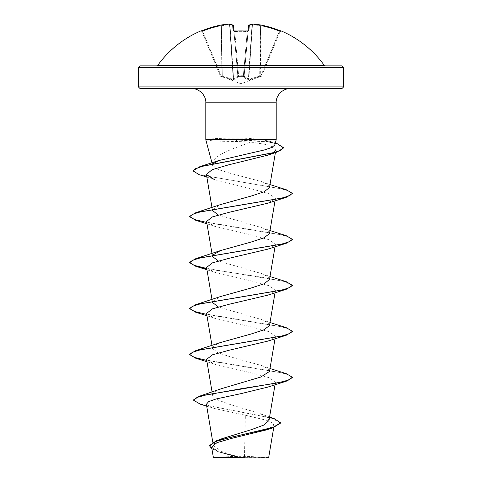 <?xml version="1.0" encoding="UTF-8"?>
<svg xmlns="http://www.w3.org/2000/svg" width="482" height="482" viewBox="0 0 482 482"><rect width="100%" height="100%" fill="white"/><g stroke="black" fill="none" stroke-linecap="round" stroke-linejoin="round"><path stroke-width="0.36" stroke-dasharray="2.41 1.81" d="M233.957 30.987L234.746 31.517L234.716 31.101L234.746 31.517L233.981 31.27L237.897 76.066L233.499 25.745A0.771 0.753 175 0 0 232.667 25.058A0.771 0.699 110.9 0 1 233.439 25.745A0.771 0.699 110.9 0 0 233.21 25.215M201.482 30.944A0.771 0.771 0 0 1 201.844 31.336L201.844 31.336M200.831 30.926L200.904 31.101A0.771 0.771 157.5 0 1 201.916 31.517L220.322 75.945L201.916 31.517L202.621 31.27L201.916 31.517L201.133 31.053L201.916 31.517A0.771 0.771 -22.5 0 0 201.181 31.041M243.398 76.373A0.771 0.723 -175 0 0 244.133 75.716L248.188 30.932L244.103 76.066L244.133 75.716L237.867 75.716L238.638 75.945L234.746 31.517A101.859 94.104 0 0 1 241 31.336A101.859 94.104 0 0 1 247.254 31.517L248.019 31.27L247.254 31.517L247.296 31.041L243.362 75.945L247.254 31.517A101.859 94.104 0 0 0 234.746 31.517L238.638 75.945L244.133 75.716A0.771 0.723 -175 0 1 243.398 76.373L238.602 76.373L243.398 76.373L243.368 76.722L243.362 75.945L243.398 76.373M252.761 24.1L252.441 24.799A101.654 93.556 -77.1 0 1 260.587 25.745A101.654 93.556 -77.1 0 0 252.441 24.799L248.784 79.385L248.688 80.042L247.838 80.042L259.678 76.933L248.688 80.042L248.784 79.385L244.139 76.276L248.784 79.385L252.441 24.799L252.026 24.799L252.821 24.106A102.419 94.267 102.9 0 1 261.027 25.058L260.268 76.722L259.678 76.933L260.268 76.722L260.003 76.066L260.967 75.716L279.379 31.27A101.859 101.473 -0 0 0 260.882 25.745A101.859 101.473 0 0 1 279.379 31.27L280.156 31.336L261.678 75.945L280.084 31.517L279.379 31.27L260.967 75.716L261.232 76.373L260.268 76.722L261.232 76.373L260.967 75.716L261.678 75.945L260.967 75.716L248.784 79.385L260.003 76.066L260.587 25.745L261.027 25.052A102.63 102.238 180 0 1 279.668 30.625L281.169 30.926M238.632 76.722L238.602 76.373L238.632 76.722A0.771 0.723 -5 0 1 237.897 76.066L233.631 79.385L237.897 76.066A0.771 0.723 -5 0 0 238.632 76.722M234.162 80.042L238.536 76.933L234.162 80.042L233.312 80.042L234.162 80.042A0.771 0.705 66.1 0 1 233.631 79.385L222.292 76.276L233.631 79.385A0.771 0.705 -113.9 0 0 234.162 80.042M222.323 76.933L233.312 80.042L222.323 76.933L221.732 76.722L222.323 76.933L221.997 76.066L222.323 76.933M220.768 76.373L221.732 76.722L220.768 76.373L221.033 75.716L220.322 75.945L221.033 75.716L220.768 76.373A0.771 0.771 -22.5 0 1 220.322 75.945A0.771 0.771 157.5 0 0 220.768 76.373M157.849 65.209L324.151 65.209M200.904 31.101L202.332 30.625A102.63 102.238 180 0 1 220.973 25.058A102.419 94.267 -102.9 0 1 229.179 24.106A102.419 39.048 -95.4 0 1 232.667 25.058L233.155 30.625L234.704 31.101A102.624 94.815 180 0 1 241 30.926A102.624 94.815 180 0 1 247.296 31.101L248.845 30.625L249.333 25.058A0.771 0.753 5 0 0 248.501 25.745L248.019 31.27A0.771 0.711 5 0 1 248.067 31.071M156.602 65.847L342.093 65.847M268.263 457.9L213.737 457.9M268.679 457.49L240.831 457.659L221.859 451.598L213.357 445.555L215.358 442.096L222.082 438.656M342.093 88.429L191.426 88.429M205.796 139.744L206.224 139.937C209.935 140.871 220.172 141.395 236.939 141.497L250.953 142.076L241 145.715C224.443 151.764 210.477 158.21 212.616 165.206L213.026 163.609M212.532 164.778L212.64 165.447L212.526 164.778M206.212 139.744L236.258 139.937L236.939 141.497M276.981 143.552L267.612 141.551L236.258 139.551L206.194 139.551C209.833 138.683 220.057 138.201 236.885 138.111L241 138.153C248.893 138.298 255.99 138.828 262.292 139.744L276.204 139.744M206.386 404.259L212.755 408.121L245.368 415.237L244.47 457.466M268.986 420.521L266.998 417.099L260.274 413.677L230.312 404.567L217.846 400.024L212.664 395.493L214.653 392.095L221.365 388.703M269.51 371.459L267.703 368.507L261.618 365.555L230.95 357.011L217.894 352.74L212.49 348.468L214.291 345.522L220.382 342.563M269.504 325.483L267.703 322.524L261.618 319.578L218.322 306.944M212.604 301.455L220.388 296.587M269.51 279.5L267.709 276.548L261.618 273.595L218.322 260.967M212.598 255.478L212.809 255.062M269.51 233.523L267.703 230.571L261.618 227.618L218.322 214.99M212.604 209.501L220.382 204.627M269.51 187.546L267.709 184.594L261.618 181.642L231.017 173.49L218.009 169.471L212.64 165.447M250.953 142.076L269.492 145.058L275.843 150.029L275.409 152.589M273.282 152.758L271.908 153.487M206.85 177.105L214.538 179.696L253.297 189.342L269.709 193.951L275.421 198.5L267.992 203.139M206.579 221.485L214.008 226.13L252.905 235.3L269.595 239.885L275.421 244.476L267.986 249.116M206.579 267.468L214.008 272.107L252.905 281.277L269.607 285.868L275.415 290.453L267.986 295.098M206.579 313.445L214.008 318.09L252.905 327.26L269.607 331.845L275.421 336.436L267.992 341.075M206.585 359.421L214.014 364.067L252.917 373.243L269.601 377.828L275.421 382.413L267.992 387.058M245.368 415.237L266.287 420.202L272.3 422.732L274.113 425.293L266.667 429.848M211.622 447.157L219.467 452.14L238.939 457.575L213.381 457.545M193.583 399.843L195.987 402.193L202.844 404.537L274.156 418.623M209.429 445.633L212.02 448.634L219.153 451.634L240.831 457.659M200.392 404.229L250.134 413.683L272.252 418.412L280.488 423.142M211.929 448.959L218.177 451.682L238.512 457.436L240.723 457.635M238.939 457.575L238.512 457.436M274.77 145.046L270.107 141.395L262.292 139.744M241 88.429L139.907 88.429M286.296 373.664L206.742 360.403M286.296 327.688L206.742 314.421M286.302 281.711L206.742 268.444M286.302 235.728L206.742 222.467M286.302 189.751L203.253 175.388L195.764 172.996L193.204 170.604M292.315 377.629L289.519 375.201L281.44 372.779L195.704 358.216M292.315 331.652L289.519 329.224L281.446 326.796L195.704 312.24M292.315 285.669L284.067 281.464L261.967 277.258L206.814 268.842M292.315 239.693L289.525 237.265L281.446 234.842L195.704 220.28M292.297 193.523L289.236 191.167L281.205 188.805L199.18 174.659M283.434 148.028L277.132 143.979L267.769 141.961L236.258 139.937L236.885 138.111M241 457.9L215.556 457.9L241 457.9M139.907 65.847L325.398 65.847M248.037 31.077L244.103 76.066L248.037 31.077M261.678 75.945L261.678 75.945A0.771 0.771 -157.5 0 1 261.232 76.373A0.771 0.771 22.5 0 0 261.678 75.945M252.61 24.106A0.771 0.711 80.9 0 0 252.026 24.799A0.771 0.711 80.9 0 1 252.821 24.106A102.419 39.048 95.4 0 0 249.333 25.058A0.771 0.699 69.1 0 0 248.561 25.745L244.139 76.276A0.771 0.687 131.9 0 1 243.464 76.933L247.838 80.042L243.464 76.933A0.771 0.687 -48.1 0 0 244.139 76.276L248.561 25.745A0.771 0.699 69.1 0 1 248.79 25.215M220.973 25.052L221.413 25.745A101.654 93.556 77.1 0 1 229.559 24.799L229.974 24.799L229.559 24.799L233.312 80.042L229.559 24.799A101.654 93.556 77.1 0 0 221.413 25.745L222.292 76.276L221.413 25.745L221.021 25.046M244.103 76.066A0.771 0.723 -175 0 1 243.368 76.722A0.771 0.723 -175 0 0 244.103 76.066M247.838 80.042A0.771 0.705 -66.1 0 0 248.369 79.385L252.026 24.799L248.369 79.385A0.771 0.705 113.9 0 1 247.838 80.042M261.003 25.052L260.587 25.745L259.678 76.933L260.587 25.745L261.027 25.058M237.867 75.716A0.771 0.723 -5 0 0 238.602 76.373A0.771 0.723 -5 0 1 237.867 75.716M237.861 76.276A0.771 0.687 48.1 0 0 238.536 76.933A0.771 0.687 -131.9 0 1 237.861 76.276L233.439 25.745L237.861 76.276M221.997 76.066L221.118 25.745A101.859 101.473 -0 0 0 202.621 31.27L221.033 75.716L221.997 76.066L221.033 75.716L202.621 31.27A101.859 101.473 0 0 1 221.118 25.745L221.997 76.066M229.974 24.799A0.771 0.711 99.1 0 0 229.39 24.106A0.771 0.711 99.1 0 1 229.974 24.799A101.654 38.753 84.6 0 1 233.439 25.745A101.654 38.753 84.6 0 0 229.974 24.799L233.631 79.385L229.974 24.799M229.239 24.1L229.559 24.799L229.179 24.106A0.771 0.711 99.1 0 1 229.39 24.106L233.005 25.088M281.096 31.101A0.771 0.771 -157.5 0 0 280.084 31.517L280.867 31.053L280.084 31.517A0.771 0.771 22.5 0 1 280.819 31.041M238.602 76.373L238.638 75.945L238.602 76.373M138.37 67.39L343.63 67.39M343.63 86.887L138.37 86.887M276.204 102.799L205.796 102.799M248.561 25.745A101.654 38.753 -84.6 0 1 252.026 24.799A101.654 38.753 -84.6 0 0 248.561 25.745M202.332 30.625L202.621 31.27L202.332 30.625L201.133 31.053M233.155 30.625A0.771 0.711 175 0 1 233.981 31.27A0.771 0.711 175 0 0 233.933 31.071M279.379 31.27L279.668 30.625L279.379 31.27M248.845 30.625A0.771 0.711 5 0 0 248.019 31.27L248.188 30.932M261.654 76.005L241 83.79L220.346 76.005M266.444 457.9A205.26 205.26 0 0 0 215.556 457.9M212.604 165.151L211.984 162.844M213.357 445.555L212.803 442.277M275.029 384.72L275.421 382.413M212.664 395.493L212.092 392.077M275.029 338.744L275.421 336.436M212.49 348.468L211.99 345.516M275.029 292.767L275.421 290.453M212.49 302.491L211.99 299.533M275.029 246.784L275.421 244.476M212.327 255.526L212.261 255.153M275.029 200.807L275.421 198.5M212.49 210.532L211.99 207.579M274.113 425.293L273.74 427.522M260.274 413.677L269.571 417.075M206.712 406.181L212.755 408.121M218.177 451.682L219.467 452.14M270.107 141.389L275.324 143.04M261.618 365.555L270.01 368.501M261.618 319.578L270.01 322.524M261.618 273.595L270.01 276.548M261.618 227.618L270.01 230.565M261.618 181.642L270.01 184.588M214.008 226.13L206.971 223.799M214.008 272.107L206.971 269.775M214.008 318.09L206.971 315.752M214.014 364.067L206.971 361.735M233.812 30.932L233.981 31.27L233.812 30.932L234.704 31.041M280.867 31.053L280.156 31.336M248.995 25.088A0.771 0.771 0 0 0 248.507 25.715"/><path stroke-width="0.72" d="M248.043 30.987L248.501 25.745A0.771 0.753 5 0 1 249.333 25.058L248.845 30.625L247.296 31.101A102.624 94.815 180 0 0 241 30.926A102.624 94.815 180 0 0 234.704 31.101L233.155 30.625L232.667 25.058A102.419 39.048 -95.4 0 0 229.179 24.106A102.419 94.267 -102.9 0 0 220.973 25.058L221.021 25.046M220.973 25.052L202.332 30.625L220.973 25.052A0.771 0.771 0 0 1 220.997 25.052L229.215 24.1A0.771 0.771 0 0 1 229.39 24.106A0.771 0.711 99.1 0 0 229.179 24.106L220.997 25.052A0.771 0.771 0 0 0 220.973 25.052L220.973 25.052A102.63 102.238 180 0 0 202.332 30.625L200.831 30.926A0.771 0.771 0 0 1 201.482 30.944M324.151 65.209L157.849 65.209L156.602 65.847L241 65.847L139.907 65.847L138.37 67.39L343.63 67.39L342.093 65.847L241 65.847L325.398 65.847L324.151 65.209A102.63 102.63 0 0 0 281.169 30.926L279.668 30.625A102.63 102.238 180 0 0 261.027 25.058A102.419 94.267 102.9 0 0 252.821 24.106A102.419 39.048 95.4 0 0 249.333 25.058A0.771 0.699 69.1 0 0 248.995 25.088A0.771 0.771 0 0 0 248.507 25.715M269.571 417.075L274.156 418.623L280.488 422.762L280.488 423.142L272.77 427.841L266.667 429.848L231.932 438.301L216.906 442.675L211.622 447.157L213.381 457.545L213.737 457.9L268.263 457.9L268.679 457.49L273.74 427.522M238.939 457.575L213.399 457.545L244.47 457.466M274.788 145.046L276.204 139.744L205.796 139.744L205.796 102.799C206.35 97.412 201.325 88.778 191.426 88.429L342.093 88.429L343.63 86.887L343.63 67.39M213.026 163.609L218.593 160.59L264.323 149.968L271.752 147.486L274.77 145.046M280.488 422.762L273.3 427.287L216.183 440.867L222.082 438.656L251.64 429.564L263.883 425.046L268.986 420.521L275.029 384.72M241 382.636L241 388.739L199.44 396.216L221.365 388.703L260.732 377.051L269.51 371.459L275.029 338.744M206.971 361.735L195.704 358.216L189.685 354.638L189.685 354.258L195.704 350.679L220.382 342.563L251.062 334.02L264.106 329.754L269.504 325.483L275.029 292.767M218.322 306.944L212.496 302.491L212.604 301.455M206.971 315.752L195.704 312.24L189.685 308.661L189.685 308.275L195.698 304.696L220.388 296.587L251.056 288.043L264.1 283.778L269.51 279.5L275.029 246.784M218.322 260.967L212.49 256.514L212.598 255.478M212.809 255.062L220.382 250.61L251.05 242.066L264.1 237.795L269.51 233.523L275.029 200.807M218.322 214.99L212.496 210.532L212.604 209.501M206.971 223.799L195.704 220.28L189.685 216.701L189.685 216.322L195.698 212.743L220.382 204.627L251.056 196.084L264.1 191.818L269.51 187.546L275.409 152.589M275.843 150.029L273.282 152.758M271.908 153.487L267.739 155.174L228.649 164.838L212.134 169.676L206.423 174.526L214.538 179.696M189.685 216.701L192.481 214.279L200.554 211.851L286.296 197.295L267.992 203.139L229.083 212.315L212.387 216.906L206.579 221.485L212.261 255.153M267.986 249.116L229.095 258.292L212.393 262.877L206.579 267.468L211.99 299.533M189.685 308.661L192.481 306.233L200.554 303.811L286.296 289.248L267.986 295.098L229.095 304.269L212.405 308.854L206.579 313.445L211.99 345.516M189.685 354.638L192.481 352.215L200.56 349.787L286.296 335.231L267.992 341.075L229.089 350.251L212.405 354.83L206.585 359.421M286.296 381.208L292.315 377.629L292.315 377.243L288.411 380.117L277.283 382.991L241 388.739L241 389.125L286.296 381.208L267.992 387.058L241 393.643L216.111 398.963L208.688 401.614L206.386 404.259L212.803 442.277M199.44 396.216L193.583 399.843L193.583 400.229L200.392 404.229L206.712 406.181M216.183 440.867L209.429 445.633L211.929 448.959M241 393.643L241 389.125L207.013 394.674L197.024 397.451L193.583 400.229M272.77 427.841L232.408 436.927L215.587 441.47L209.429 446.013M343.63 86.887L138.37 86.887L139.907 88.429L241 88.429M292.315 377.243L286.296 373.664L270.01 368.501M206.742 360.403L194.421 357.427L189.703 354.451M195.704 350.679L281.44 336.117L289.519 333.695L292.315 331.267L286.296 327.688L270.01 322.524M206.742 314.421L194.421 311.444L189.703 308.468M195.698 304.696L281.44 290.14L289.519 287.718L292.315 285.29L286.302 281.711L270.01 276.548M206.742 268.444L194.144 265.371L189.685 262.298L195.698 258.72L281.434 244.163L289.519 241.735L292.315 239.313L286.302 235.728L270.01 230.565M206.742 222.467L194.421 219.491L189.703 216.514M195.698 212.743L281.434 198.186L289.519 195.758L292.315 193.33L286.302 189.751L270.01 184.588M206.85 177.105L199.18 174.659L193.204 170.983L193.204 170.604L199.819 166.688L274.589 152.408L281.181 150.029L283.434 147.649L276.981 143.552L275.324 143.04M286.296 335.231L292.315 331.652L292.315 331.267M286.296 289.248L292.315 285.669L292.315 285.29M206.814 268.842L195.704 266.263L189.685 262.684L192.481 260.256L200.554 257.828L286.296 243.271L292.315 239.693L292.315 239.313M286.296 197.295L292.297 193.523M193.204 170.983L195.668 168.622L202.735 166.254L277.084 152.047L283.434 148.028L283.434 147.649M233.21 25.215A0.771 0.699 110.9 0 0 232.667 25.058A0.771 0.753 175 0 1 233.499 25.745L233.957 30.987M248.501 25.745L248.037 31.077L248.501 25.745M233.005 25.088A0.771 0.771 0 0 1 233.493 25.715A0.771 0.771 0 0 0 233.005 25.088L229.39 24.106A0.771 0.771 0 0 0 229.215 24.1L229.239 24.1M233.981 31.27L233.812 30.932L247.296 31.101M248.79 25.215A0.771 0.699 69.1 0 1 248.995 25.088L252.61 24.106A0.771 0.711 80.9 0 1 252.821 24.106L252.785 24.1A0.771 0.771 0 0 0 252.61 24.106L248.995 25.088M252.761 24.1L261.027 25.058A0.771 0.771 0 0 0 261.003 25.052L252.785 24.1A0.771 0.771 0 0 0 252.61 24.106M205.796 102.799L276.204 102.799C275.65 97.412 280.675 88.778 290.574 88.429M233.933 31.071A0.771 0.711 175 0 0 233.155 30.625M248.067 31.071A0.771 0.711 5 0 1 248.845 30.625M280.867 31.053L261.027 25.052L280.813 31.047M211.984 162.844L205.796 139.744M276.204 139.744L276.204 102.799M138.37 86.887L138.37 67.39M212.092 392.077L206.579 359.421M212.49 256.514L212.327 255.526M211.99 207.579L206.417 174.526M218.593 160.59L199.819 166.688M220.382 250.61L195.698 258.72M267.739 155.174L277.084 152.047M267.986 249.122L286.296 243.271M206.971 269.775L195.704 266.263M189.685 262.684L189.685 262.298M292.315 193.716L292.315 193.33M200.831 30.926A102.63 102.63 0 0 0 157.849 65.209M202.326 30.625L201.187 31.047M234.704 31.041L248.188 30.932L248.019 31.27M281.169 30.926L280.156 31.336M247.296 31.041L248.188 30.932"/></g></svg>
